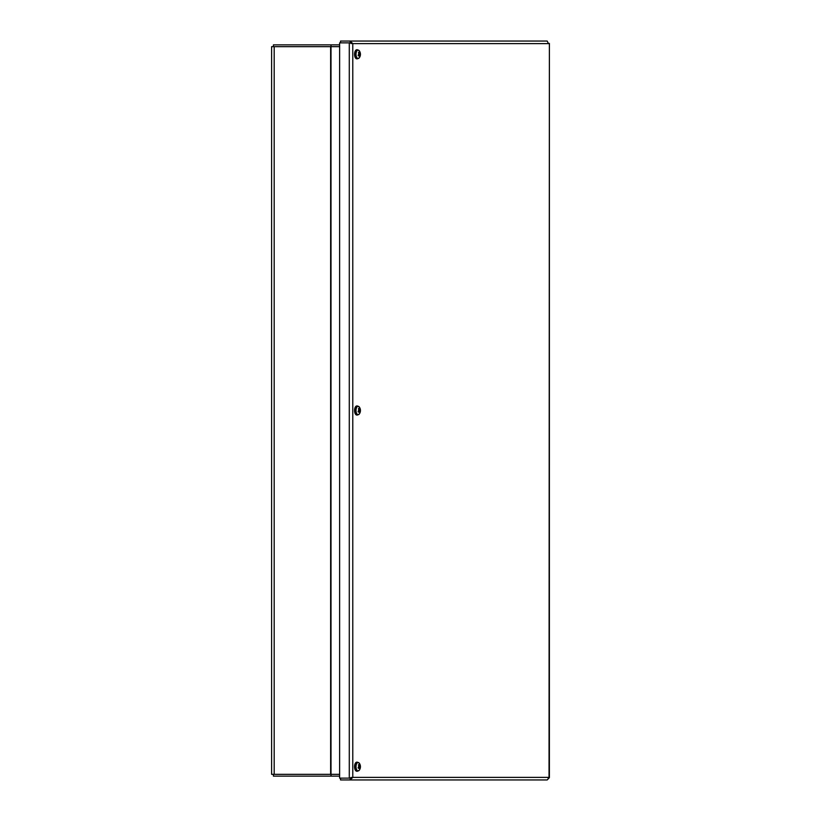 <?xml version="1.0" encoding="UTF-8"?>
<svg xmlns="http://www.w3.org/2000/svg" width="821" height="821" viewBox="0 0 821 821"><rect width="100%" height="100%" fill="white"/><g stroke="black" fill="none" stroke-linecap="round" stroke-linejoin="round"><path stroke-width="1.23" d="M339.627 774.336L271.618 774.336L271.618 46.664L331.007 46.664L331.037 44.857L273.424 44.857L273.424 46.664M339.627 46.664L331.007 46.664L331.007 774.336L331.037 776.143L339.627 776.143M548.1 778.134L549.044 777.384L549.382 43.369L549.382 777.631L547.186 779.95L350.198 779.95L352.784 777.384L349.284 778.134L339.627 778.134L339.627 42.866L349.284 42.866L352.784 43.616L350.198 41.05L547.186 41.05L548.1 42.866M350.187 42.866L351.224 43.616L350.198 42.856L340.541 42.856L340.541 41.05L350.198 41.05L350.198 42.856L349.284 42.866L349.284 778.134L350.187 778.134L340.541 778.144L340.541 779.95L350.198 779.95L350.198 778.144L351.224 777.384L350.198 778.144M273.424 774.336L273.424 776.143L331.037 776.143M339.627 44.857L331.037 44.857M358.9 53.18L359.382 53.16A5.901 4.947 -135.4 0 0 358.828 52.113L358.828 52.113A2.33 1.16 90 0 0 358.438 52.585A5.901 3.633 35.5 0 1 359.116 53.488L358.828 54.022M359.105 53.97A5.85 1.273 -4.4 0 0 358.551 53.878A5.85 1.047 -162 0 1 359.085 54.155L358.982 54.617A5.901 1.734 163.6 0 1 358.141 55.099A2.33 1.16 90 0 0 358.377 55.869L358.377 55.869A5.901 3.53 -17.8 0 0 359.146 55.151L359.413 55.223A5.85 4.423 -76.6 0 1 359.208 56.013A5.85 5.254 134 0 0 359.506 55.264L359.701 55.418A5.901 4.423 53.9 0 1 359.629 56.475A2.33 1.16 90 0 0 360.019 56.002A5.901 4.156 -154.5 0 0 359.967 55.089L360.111 53.97A5.901 2.247 -7.4 0 0 360.327 53.488L359.177 53.673M360.327 53.488A2.33 1.16 90 0 0 360.08 52.708A5.901 3.017 152.6 0 1 359.947 53.437L359.064 53.406M357.402 58.835L359.321 57.747A4.208 2.104 -90 0 1 356.365 56.587A4.208 2.104 -90 0 1 357.022 50.707A4.208 2.104 -90 0 1 359.321 50.84L357.402 49.742A4.546 2.268 90 0 0 356.211 50.42A4.546 2.268 90 0 0 355.216 55.53A4.546 2.268 90 0 0 357.402 58.835L356.837 58.835A4.546 2.268 -90 0 1 354.651 55.53A4.546 2.268 -90 0 1 355.647 50.42A4.546 2.268 -90 0 1 356.837 49.742A4.546 2.268 -90 0 1 357.114 49.783M359.639 53.314A5.85 4.238 -63.6 0 0 359.619 52.575A5.85 5.439 114.2 0 1 359.731 53.365L359.947 53.437M358.213 55.028L358.428 55.736A2.063 1.037 -90 0 1 358.192 55.069L359.598 55.223M359.619 54.535L359.064 54.514M358.9 409.392L359.382 409.371A5.901 4.947 -135.4 0 0 358.828 408.314L358.828 408.314A2.33 1.16 90 0 0 358.438 408.796A5.901 3.633 35.5 0 1 359.116 409.7L358.828 410.223M359.105 410.182A5.85 1.273 -4.4 0 0 358.551 410.09A5.85 1.047 -162 0 1 359.085 410.367L358.982 410.828A5.901 1.734 163.6 0 1 358.141 411.3A2.33 1.16 90 0 0 358.377 412.08L358.377 412.08A5.901 3.53 -17.8 0 0 359.146 411.362L359.413 411.434A5.85 4.423 -76.6 0 1 359.208 412.214A5.85 5.254 134 0 0 359.506 411.475L359.701 411.629A5.901 4.423 53.9 0 1 359.629 412.686A2.33 1.16 90 0 0 360.019 412.204A5.901 4.156 -154.5 0 0 359.967 411.3L360.111 410.172A5.901 2.247 -7.4 0 0 360.327 409.7L359.177 409.884M360.327 409.7A2.33 1.16 90 0 0 360.08 408.92A5.901 3.017 152.6 0 1 359.947 409.638L359.064 409.617M357.402 415.046L359.321 413.958A4.208 2.104 -90 0 1 356.365 412.799A4.208 2.104 -90 0 1 357.022 406.918A4.208 2.104 -90 0 1 359.321 407.042L357.402 405.954A4.546 2.268 90 0 0 356.211 406.621A4.546 2.268 90 0 0 355.216 411.732A4.546 2.268 90 0 0 357.402 415.046L356.837 415.046A4.546 2.268 -90 0 1 354.651 411.732A4.546 2.268 -90 0 1 355.647 406.621A4.546 2.268 -90 0 1 356.837 405.954A4.546 2.268 -90 0 1 357.114 405.985M359.639 409.525A5.85 4.238 -63.6 0 0 359.619 408.786A5.85 5.439 114.2 0 1 359.731 409.566L359.947 409.638M358.397 411.906A2.063 1.037 -90 0 1 358.192 411.28L359.598 411.434M359.619 410.736L359.064 410.716M358.9 765.593L359.382 765.583A5.901 4.947 -135.4 0 0 358.828 764.525L358.828 764.525A2.33 1.16 90 0 0 358.438 764.998A5.901 3.633 35.5 0 1 359.116 765.911L358.828 766.434M359.105 766.383A5.85 1.273 -4.4 0 0 358.551 766.301A5.85 1.047 -162 0 1 359.085 766.578L358.982 767.03A5.901 1.734 163.6 0 1 358.141 767.512A2.33 1.16 90 0 0 358.377 768.292L358.377 768.292A5.901 3.53 -17.8 0 0 359.146 767.563L359.413 767.635A5.85 4.423 -76.6 0 1 359.208 768.425A5.85 5.254 134 0 0 359.506 767.686L359.701 767.84A5.901 4.423 53.9 0 1 359.629 768.887A2.33 1.16 90 0 0 360.019 768.415A5.901 4.156 -154.5 0 0 359.967 767.512L360.111 766.383A5.901 2.247 -7.4 0 0 360.327 765.901L359.177 766.096M360.327 765.901A2.33 1.16 90 0 0 360.08 765.131A5.901 3.017 152.6 0 1 359.947 765.849L359.064 765.829M357.402 771.258L359.321 770.16A4.208 2.104 -90 0 1 356.365 769.01A4.208 2.104 -90 0 1 357.022 763.12A4.208 2.104 -90 0 1 359.321 763.253L357.402 762.165A4.546 2.268 90 0 0 356.211 762.832A4.546 2.268 90 0 0 355.216 767.943A4.546 2.268 90 0 0 357.402 771.258L356.837 771.258A4.546 2.268 -90 0 1 354.651 767.943A4.546 2.268 -90 0 1 355.647 762.832A4.546 2.268 -90 0 1 356.837 762.165A4.546 2.268 -90 0 1 357.114 762.196M359.639 765.736A5.85 4.238 -63.6 0 0 359.619 764.987A5.85 5.439 114.2 0 1 359.731 765.777L359.947 765.849M358.397 768.117A2.063 1.037 -90 0 1 358.192 767.481L359.598 767.645M359.619 766.947L359.064 766.927M330.627 774.336L330.627 46.664M274.183 46.664L274.183 774.336M549.044 43.616L352.784 43.616L352.784 777.384L549.044 777.384M359.783 53.447L359.116 53.498M360.111 53.97L359.157 53.878M359.967 55.089L359.372 55.13M359.783 409.648L359.116 409.71M360.111 410.172L359.157 410.09M359.967 411.3L359.372 411.342M359.783 765.86L359.116 765.911M360.111 766.383L359.157 766.301M359.967 767.512L359.372 767.543M359.321 57.747A5.911 5.911 0 0 0 359.321 50.84M357.402 49.742L356.837 49.742M359.875 53.509L359.157 53.581M359.29 55.079L358.356 54.986M358.428 411.947L358.213 411.239M359.321 413.958A5.911 5.911 0 0 0 359.321 407.042M357.402 405.954L356.837 405.954M359.875 409.71L359.157 409.782M359.29 411.29L358.356 411.188M358.428 768.158L358.213 767.44M359.321 770.16A5.911 5.911 0 0 0 359.321 763.253M357.402 762.165L356.837 762.165M359.875 765.921L359.157 765.993M359.29 767.491L358.356 767.399"/></g></svg>
